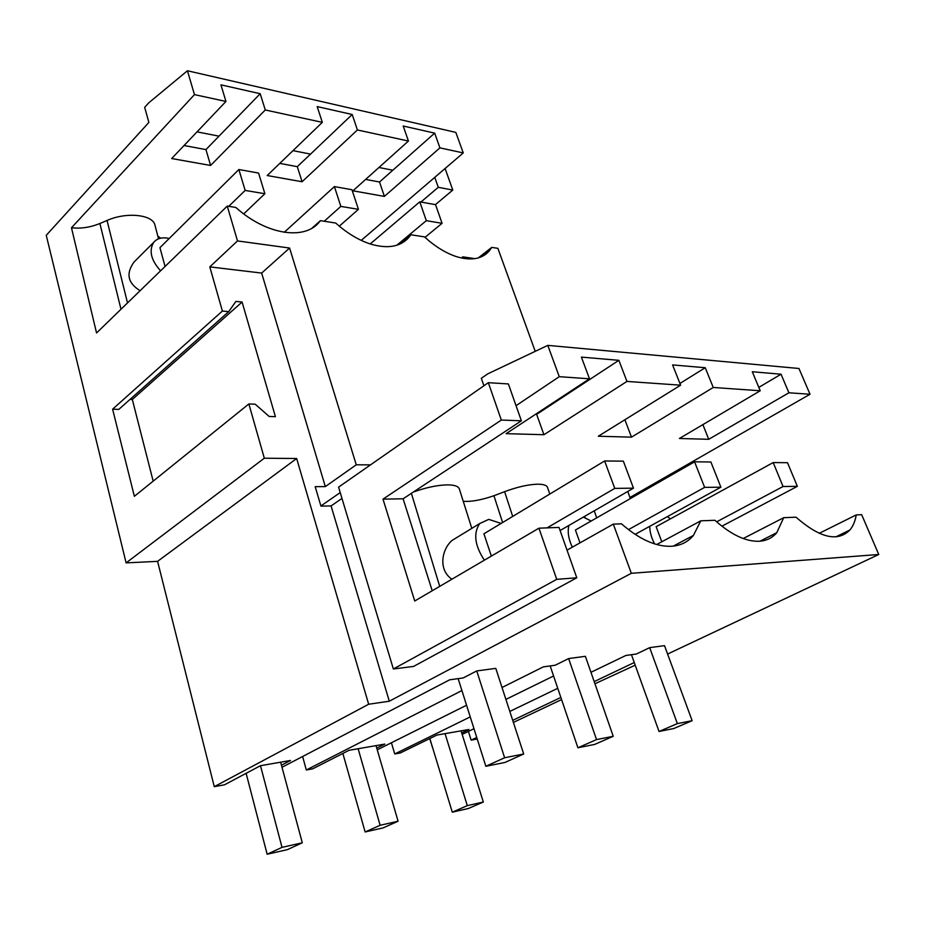 <?xml version="1.0" encoding="UTF-8"?>
<svg xmlns="http://www.w3.org/2000/svg" width="925" height="925" viewBox="0 0 925 925"><rect width="100%" height="100%" fill="white"/><g stroke="black" fill="none" stroke-linecap="round" stroke-linejoin="round"><path stroke-width="1.39" d="M501.119 523.411L488.747 519.376L479.693 523.55C473.172 533.297 474.733 545.519 484.365 560.18M459.979 535.598L452.059 540.443C441.78 549.23 437.918 569.788 451.92 579.212M547.08 527.874L614.767 488.377L604.626 460.974L483.914 533.794L491.36 556.087M459.459 489.36C458.788 486.388 454.718 484.897 447.249 484.873C437.467 485.093 426.171 487.475 413.371 492.031M282.009 767.264L449.666 679.806L463.24 677.933L476.745 670.937L495.788 668.37L523.689 753.991L504.958 762.454L485.856 766.282L458.153 678.638M432.218 590.751L403.115 498.795L521.388 420.794L516.046 405.682L559.267 376.672L589.514 378.799L506.102 433.663L543.923 434.715L626.953 381.424L680.615 385.182L598.313 436.23L631.486 437.155L713.244 387.471L760.223 390.766L679.401 438.485L708.735 439.306L788.909 392.778L810.022 394.258L629.925 497.477M547.692 487.926C547.195 485.452 543.877 484.203 537.737 484.191C528.429 484.434 517.387 486.932 504.611 491.672L493.927 495.731C481.451 500.032 471.23 501.893 463.24 501.304M656.692 544.513L700.78 520.821L693.415 535.425C687.911 542.038 680.592 545.646 671.446 546.27C656.114 546.883 639.487 539.437 621.588 523.932M470.247 716.898L394.732 753.968L400.363 752.95L436.924 735.051L468.917 729.49L461.714 732.97M432.368 747.157L429.743 738.555M462.153 734.404L473.982 728.703M509.825 711.418L557.752 688.304M590.959 672.302L625.867 655.467L636.435 654.01L649.685 647.65L664.52 645.65L692.143 720.691L673.874 728.495L659.028 731.478L631.44 654.703M477.242 739.017L471.149 740.127L476.745 737.468M512.727 720.344L560.862 697.45M594.185 681.598L634.249 662.543M513.41 722.425L561.579 699.589M594.948 683.76L635.197 665.179M667.607 654.044L878.75 554.491L631.336 573.303L389.298 701.219L368.659 704.237L214.265 786.666L224.474 784.816L260.48 765.692L290.543 760.477L281.454 765.229M376.764 748.14L384.823 744.093L349.026 750.314L312.615 768.848L306.314 769.993L461.922 690.547M377.25 749.828L466.558 705.22M502.021 687.495L543.299 666.879L555.231 665.225L568.632 658.565L585.386 656.311L613.24 736.288L594.694 744.417L577.917 747.782L550.167 665.931M505.906 699.393L553.578 675.99M788.909 392.778L781.035 374.209L752.291 371.746L760.223 390.766M559.267 376.672L547.797 345.372L798.957 368.485L810.022 394.258M626.953 381.424L618.86 360.322L581.397 357.108L589.514 378.799M713.244 387.471L705.243 367.722L672.579 364.924L680.615 385.182M618.86 360.322L536.65 414.354L543.923 434.715M536.65 414.354L535.529 414.308M516.046 405.682L508.38 383.944L488.331 382.684L338.573 487.14L393.368 668.983L556.723 579.339L538.94 528.187L414.735 601.007L382.996 499.13L501.327 420.054L488.331 382.684M547.797 345.372L487.729 373.873L481.324 378.29L483.914 385.76M393.368 668.983L413.591 666.428L576.784 577.801L559.001 527.412L538.94 528.187M502.61 522.521L493.927 495.731M700.78 520.821L714.933 520.289C731.155 534.766 745.932 541.761 759.252 541.252C766.524 540.767 772.363 537.911 776.78 532.673L783.706 517.676L796.032 517.202C819.804 537.98 837.761 542.247 849.902 529.99C853.093 526.198 855.197 521.168 856.238 514.913L861.672 514.682L878.75 554.491M631.336 573.303L613.31 524.117L621.554 523.839M306.314 769.993L302.625 756.511M228.752 206.333L245.16 190.434L238.881 169.529L159.933 247.669L165.066 266.458M341.972 498.425L331.081 505.917L320.94 506.125L315.194 486.677L325.322 486.596L261.659 273.072L289.594 248.039L237.505 240.928L209.802 266.886L261.659 273.072M197.037 131.859L219.005 136.16L260.202 93.714L265.278 109.983L322.328 122.354L267.198 175.53L302.082 181.739L357.408 129.963L408.445 141.039L352.945 190.804L384.384 196.401L439.93 147.873L463.263 152.926L455.817 132.391L187.44 70.763L148.682 102.883L144.67 107.358L148.879 122.424L46.25 235.308L126.101 562.886L157.585 561.348L214.265 786.666M368.659 704.237L296.659 458.511L157.585 561.348M296.659 458.511L264.319 458.21L248.86 403.947L255.231 404.213L269.152 416.458L275.407 416.666L242.084 302.047L235.898 301.423L228.706 311.632L222.382 311.043L209.802 266.886M331.081 505.917L389.298 701.219M613.31 524.117L567.025 550.167M555.185 401.381L556.307 401.438M521.388 420.794L501.327 420.054M403.115 498.795L382.996 499.13M576.784 577.801L556.723 579.339M169.206 238.488L166.673 238.002C161.008 237.332 156.672 238.8 153.689 242.396C148.728 250.698 151.029 260.168 160.592 270.805M320.894 505.963L340.215 492.586M370.486 464.882L356.252 464.801L289.594 248.039M325.322 486.596L356.252 464.801M264.319 458.21L126.101 562.886M222.382 311.043L112.607 409.185L118.77 409.405L228.706 311.632M242.084 302.047L132.31 399.484L130.032 399.392M132.31 399.484L153.168 481.139M248.86 403.947L134.368 496.309L112.607 409.185M478.225 257.948L491.73 247.391L497.87 248.328L535.228 351.327M553.728 402.329L553.959 402.976M491.73 247.391L489.233 250.976C481.994 259.127 471.056 261.012 456.418 256.63C447.365 253.67 438.23 248.42 429.027 240.87L424.483 236.892L417.684 235.817L410.839 234.765L408.596 237.725C400.155 246.859 387.529 248.987 370.717 244.108C360.669 240.916 350.633 235.297 340.631 227.261L335.683 223.041L320.397 220.659L319.911 221.283C305.724 240.627 266.805 235.389 235.852 207.466L227.261 206.09L96.547 332.977L71.468 227.77C80.949 228.799 90.43 227.377 99.9 223.515L107.057 220.462C126.713 211.64 153.203 214.623 155.018 225.353L158.522 238.823M237.505 240.928L227.261 206.09M292.994 150.648L310.546 154.093L297.307 166.662L279.789 163.39M297.307 166.662L302.082 181.739M322.328 122.354L317.171 106.583L352.205 114.503L310.546 154.093M378.949 167.494L392.836 170.212L379.528 182.005L365.641 179.415M219.005 136.16L205.951 149.607L210.599 165.459L265.278 109.983M187.44 70.763L194.458 94.616L225.954 101.449L171.668 158.533L210.599 165.459M205.951 149.607L184.052 145.514M225.954 101.449L220.936 84.846L260.202 93.714M136.784 259.289L134.067 261.995C125.731 273.534 127.743 283.096 140.103 290.693M312.06 228.117L320.397 220.659M399.38 244.304L410.839 234.765M463.263 152.926L361.236 240.384M194.458 94.616L71.468 227.77M160.696 238.176L157.828 236.141M439.93 147.873L434.681 133.131L403.208 126.02L408.445 141.039M357.408 129.963L352.205 114.503M585.074 517.642L584.635 516.358M702.884 424.621L708.735 439.306M781.035 374.209L758.812 387.39M468.408 731.397L471.149 740.127M716.655 521.839L783.059 486.504L773.196 462.569L656.126 526.695L661.803 541.761M743.214 538.523L783.706 517.676M819.215 533.332L856.238 514.913M649.755 526.313C649.766 531.875 651.373 537.737 654.576 543.888M670.452 518.844L667.341 516.647M434.681 133.131L392.836 170.212M379.528 182.005L384.384 196.401M434.773 177.346L438.288 187.301L452.788 190.064L445.098 168.5M452.788 190.064L435.421 204.633M474.976 258.642L462.812 256.861L463.344 258.364M461.39 257.983L462.812 256.861M438.288 187.301L420.921 202.043M624.895 419.753L631.486 437.155M705.243 367.722L679.933 383.447M394.732 753.968L391.414 742.752M591.133 521.029L583.386 517.087M568.887 525.446C567.383 531.829 568.517 539.067 572.309 547.195M628.457 529.632L704.619 487.371L694.582 461.829L575.419 530.025L580.01 542.871M243.726 213.883L264.885 193.73L258.572 173.044L238.881 169.529M245.16 190.434L264.885 193.73M246.131 773.323L267.152 854.237L287.386 849.647L302.29 842.791L280.645 762.188M267.152 854.237L282.009 847.358L260.48 765.692M282.009 847.358L302.29 842.791M560.099 530.522L633.475 488.169L623.346 461.147L604.626 460.974M614.767 488.377L633.475 488.169M485.856 766.282L504.622 757.76L476.745 670.937M504.622 757.76L523.689 753.991M339.302 226.174L358.426 209.339L351.962 189.729L334.411 186.596L340.839 206.402L358.426 209.339M324.236 221.237L340.839 206.402M342.863 753.447L365.132 831.968L383.089 827.898L398.097 821.227L376.024 745.619M365.132 831.968L380.129 825.273L358.125 748.73M284.241 232.302L334.411 186.596M380.129 825.273L398.097 821.227M635.117 534.361L720.887 487.197L710.886 461.98L694.582 461.829M704.619 487.371L720.887 487.197M577.917 747.782L596.521 739.595L568.632 658.565M596.521 739.595L613.24 736.288M424.991 237.367L442.069 223.307L435.536 204.656L419.788 201.835L426.309 220.67L442.069 223.307M396.825 245.241L426.309 220.67M429.824 738.52L452.29 812.173L468.328 808.519L483.324 802.033L461.055 730.854M452.29 812.173L467.298 805.64L445.052 733.641M370.208 243.946L419.788 201.835M467.298 805.64L483.324 802.033M721.893 526.198L797.35 486.342L787.51 462.708L773.196 462.569M783.059 486.504L797.35 486.342M659.028 731.478L677.366 723.616L649.685 647.65M677.366 723.616L692.143 720.691M439.71 586.369L411.382 493.349M127.511 302.914L107.057 220.462M120.99 309.251L99.9 223.515M596.694 517.85L594.255 510.808M512.704 516.428L504.611 491.672M452.059 540.443L479.693 523.55M471.808 528.36L459.482 489.406M673.284 546.12L693.415 535.425M134.067 261.995L153.689 242.396M312.731 227.712L319.911 221.283M401.97 243.044L409.139 237.077M630.33 498.598L627.786 491.453M835.899 536.87L849.902 529.99M482.318 256.375L489.233 250.976M549.762 494.066L547.704 487.972M760.038 541.194L776.78 532.673"/></g></svg>

